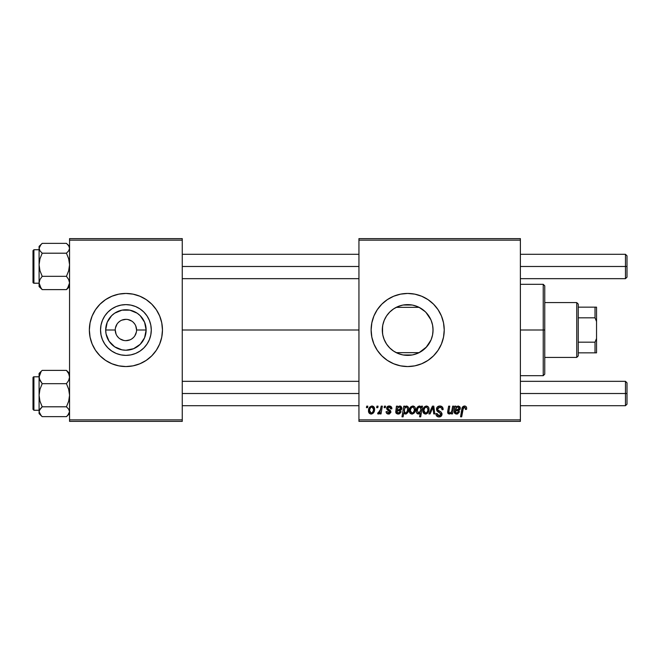 <?xml version="1.0" encoding="UTF-8"?>
<svg xmlns="http://www.w3.org/2000/svg" width="660" height="660" viewBox="0 0 660 660"><rect width="100%" height="100%" fill="white"/><g stroke="black" fill="none" stroke-linecap="round" stroke-linejoin="round"><path stroke-width="0.99" d="M125.903 319.341L121.828 320.149M119.98 321.139L118.371 322.459M117.043 324.076L115.45 327.921M102.886 319.341A25.377 25.377 0 0 1 111.804 308.905M111.812 308.897A25.377 25.377 0 0 1 125.912 304.623L130.862 305.11L135.622 306.553L140.002 308.905L143.847 312.056L147.007 315.901L149.35 320.29L150.793 325.05L151.28 330A25.377 25.377 0 0 1 125.912 355.377A25.377 25.377 0 0 1 100.534 330L101.021 325.05L102.465 320.29L104.808 315.901L107.968 312.056L111.812 308.905L116.201 306.553L120.962 305.11L125.912 304.623A25.377 25.377 0 0 1 135.605 306.553M118.775 365.854L125.912 366.556L133.039 365.854L139.895 363.767L146.215 360.393L151.759 355.847L156.304 350.311L159.679 343.992A36.556 36.556 0 0 0 162.459 330.016A36.556 36.556 0 0 1 125.912 366.556A36.556 36.556 0 0 1 89.356 330A36.556 36.556 0 0 0 90.057 337.12L92.136 343.992L95.51 350.311L100.064 355.847L105.6 360.393L111.919 363.767L118.775 365.854L125.912 366.556A36.556 36.556 0 0 1 90.94 340.659A36.556 36.556 0 0 0 125.912 366.556L130.68 366.242M90.94 319.341A36.556 36.556 0 0 1 125.912 293.444A36.556 36.556 0 0 0 90.94 319.341M115.244 330L105.682 330A20.229 20.229 0 0 1 125.912 309.771A20.229 20.229 0 0 1 146.132 330L144.598 337.738L140.209 344.305L133.65 348.686L125.912 350.229L121.96 349.841L114.667 346.822L109.09 341.236L106.07 333.943L105.682 330L107.217 322.262L111.606 315.695L114.667 313.178L121.96 310.159L129.855 310.159L137.148 313.178L140.209 315.695L144.598 322.262L146.132 330L136.57 330A10.659 10.659 0 0 0 125.912 319.341A10.659 10.659 0 0 0 115.244 330A10.659 10.659 0 0 0 125.912 340.659A10.659 10.659 0 0 0 136.57 330L146.132 330A20.229 20.229 0 0 1 125.912 350.229A20.229 20.229 0 0 1 105.682 330L115.244 330A10.659 10.659 0 0 1 125.912 319.341A10.659 10.659 0 0 1 136.57 330A10.659 10.659 0 0 1 125.912 340.659A10.659 10.659 0 0 1 115.244 330L116.061 334.084M159.679 343.992L161.758 337.128L162.459 330L161.758 322.872L159.679 316.008L156.304 309.688L151.759 304.153L146.215 299.607L139.895 296.233L133.039 294.146L125.912 293.444L118.775 294.146L111.919 296.233L105.6 299.607L100.064 304.153L95.51 309.688L92.136 316.008L90.057 322.872L89.356 330L90.057 337.128A36.556 36.556 0 0 0 92.128 343.967M92.144 344.008A36.556 36.556 0 0 0 159.67 344.008M433.051 330A25.377 25.377 0 0 1 407.674 355.377A25.377 25.377 0 0 1 382.305 330L382.561 333.589L382.552 326.444L382.305 330L382.792 325.05L384.236 320.29L386.578 315.901L389.738 312.056L393.583 308.905L397.963 306.553L402.724 305.11L407.674 304.623L412.624 305.11L417.384 306.553L421.773 308.905L425.617 312.056L428.777 315.901L431.12 320.29L432.564 325.05L433.051 330L432.564 334.95L431.12 339.71L428.777 344.099L425.617 347.944L421.773 351.095L417.384 353.447L412.624 354.89L407.674 355.377L402.724 354.89L397.963 353.447L393.583 351.095L389.738 347.944L386.578 344.099L384.236 339.71L382.792 334.95L382.305 330A25.377 25.377 0 0 1 407.674 304.623A25.377 25.377 0 0 1 433.051 330L432.96 327.847L433.051 330M432.531 335.107L432.63 334.595M425.213 348.34L419.116 352.646L426.665 346.838L431.095 339.776M393.442 351.004L394.111 351.442M393.261 350.881L389.73 347.935M384.021 339.166L386.529 344.025M386.636 344.182L386.974 344.668M433.537 355.831A36.556 36.556 0 0 0 441.441 344L443.528 337.128L444.23 330L443.528 322.872L441.449 316.008L438.067 309.688L433.521 304.153L427.985 299.607L421.666 296.233L414.81 294.146L407.674 293.444L400.546 294.146L393.69 296.233L387.37 299.607L381.826 304.153L377.281 309.688L373.906 316.008L371.827 322.872L371.126 330A36.556 36.556 0 0 0 373.898 343.975L377.281 350.311L381.826 355.847L387.37 360.393L393.69 363.767L400.546 365.854L407.674 366.556L414.81 365.854L421.666 363.767L427.985 360.393L433.521 355.847L438.067 350.311L441.449 343.992A36.556 36.556 0 0 0 444.23 330A36.556 36.556 0 0 1 407.674 366.556A36.556 36.556 0 0 1 371.126 330L371.827 337.128L373.906 343.992M373.915 344.008A36.556 36.556 0 0 0 433.513 355.864M182.259 330L358.941 330L182.259 330M383.303 337.046L382.907 335.519M382.709 334.513L382.561 333.597M386.158 343.447L384.334 339.95M390.572 348.744L390.06 348.265M389.21 347.399L388.179 346.244M417.838 353.248L419.116 352.646L396.239 352.646L397.518 353.248M430.906 340.205L425.989 347.564M432.465 335.42L431.566 338.555M358.941 421.385L520.385 421.385L520.385 419.859L358.941 419.859L358.941 240.141L520.385 240.141L520.385 419.859L520.385 238.615L358.941 238.615L520.385 238.615L520.385 240.141L358.941 240.141L358.941 238.615L358.941 419.859L520.385 419.859L520.385 421.385L358.941 421.385L358.941 419.859L358.941 421.385M384.417 406.156L384.161 407.674L385.291 407.674L385.522 406.156L384.417 406.156L385.522 406.156L384.417 406.156L384.161 407.674L385.291 407.674L385.522 406.156L385.291 407.674L384.161 407.674L384.417 406.156M376.942 406.156L376.678 407.674L377.817 407.674L378.048 406.156L376.942 406.156L378.048 406.156L376.942 406.156L376.678 407.674L377.817 407.674L378.048 406.156L377.817 407.674L376.678 407.674L376.942 406.156M391.891 408.639L391.479 407.055L390.291 406.164L387.436 406.576L386.677 407.781L386.768 409.018L389.631 411.262L389.812 412.12L388.352 413.053L387.181 411.551L386.075 411.691L386.62 413.267L389.045 414.018L390.835 412.508L390.58 410.677L387.874 408.697L388.195 407.269L389.977 407.162L390.786 408.919L391.891 408.639C391.817 406.956 390.935 406.082 389.243 406.015C387.709 406.032 386.834 406.774 386.628 408.26L387.189 409.67L389.812 412.013L388.649 413.077L387.181 411.551L386.075 411.691C386.207 413.226 387.049 414.01 388.6 414.043L390.926 411.84L387.742 408.177L389.194 406.981L390.786 408.919L391.891 408.787L390.769 408.565M404.91 406.156L403.788 406.156L401.981 416.815L403.103 416.815L403.837 412.764L404.753 413.845L406.346 413.878L407.773 412.558L408.565 410.289L408.565 408.127L407.781 406.502L406.312 406.04L404.712 407.228L404.91 406.156L403.788 406.156L401.981 416.815L403.103 416.815L403.837 412.764L405.587 414.043C407.731 413.267 408.754 411.642 408.647 409.167C408.779 407.484 408.103 406.436 406.601 406.015L404.712 407.228L404.91 406.156L403.788 406.156L401.981 416.815L403.103 416.815M439.824 406.015L437.456 406.857L436.532 408.507L437.159 411.188L440.888 413.927L440.344 415.354L438.867 415.701L437.613 415.189L437.027 413.523L435.922 413.63L436.417 415.618L438.421 416.914L441.177 416.212L441.994 413.779L441.029 412.005L437.869 409.975L437.761 408.284L438.966 407.352L440.319 407.302L441.656 408.061L442.018 409.753L443.124 409.621L442.365 406.981L439.824 406.015C437.794 406.106 436.681 407.154 436.474 409.15L440.905 414.191L439.065 415.709L437.027 413.523L435.913 413.861C436.062 415.808 437.102 416.839 439.032 416.955C440.88 416.889 441.878 415.948 442.018 414.125L440.764 411.79L437.869 409.975L437.588 409.043L439.75 407.261L441.73 408.185L442.018 409.753L443.124 409.621C443.157 407.335 442.06 406.131 439.824 406.015M426.36 406.015C423.992 406.609 422.837 408.202 422.911 410.809C422.862 412.682 423.72 413.762 425.494 414.043C427.936 413.457 429.107 411.807 429 409.101C428.992 407.278 428.117 406.246 426.36 406.015L424.116 407.104L422.953 409.992L423.209 412.516L425.205 414.034L427.474 413.292L428.818 410.776L428.662 407.443L426.649 406.032M452.661 406.156L451.811 410.85L450.879 412.549L449.435 413.061L448.775 412.31L449.765 406.156L448.651 406.156L447.802 410.834L447.653 412.516L448.28 413.729L449.955 413.919L451.572 412.607L451.349 413.911L452.471 413.911L453.783 406.156L452.661 406.156L453.783 406.156L452.661 406.156L452.05 409.753C451.976 411.51 451.159 412.615 449.617 413.077L448.759 412.137L449.765 406.156L448.651 406.156L447.637 412.162L449.262 414.043L451.572 412.607L451.349 413.911L452.471 413.911L453.783 406.156L452.471 413.911L451.349 413.911M466.653 408.136L466.133 406.659L465.16 406.09L462.602 406.956L460.548 416.815L461.678 416.815L463.386 407.798L465.094 407.476L465.448 409.48L466.562 409.34L466.661 408.367C466.653 406.89 465.927 406.106 464.483 406.015C462.874 406.271 462 407.269 461.868 409.002L460.548 416.815L461.678 416.815L462.957 409.266L464.409 407.261L465.556 408.548L465.448 409.48L466.562 409.34L465.448 409.48L465.473 408.004M454.938 407.781L454.856 406.156L456.002 406.156L454.856 406.156L454.361 412.879L455.73 413.935L457.627 413.902L459.599 411.691L458.494 411.551L457.883 412.657L456.2 413.02L455.408 412.417L455.458 410.998L459.731 409.86L460.292 408.251L459.789 406.684L457.999 406.032L456.118 407.121L456.002 406.156L456.118 407.121L456.002 406.156L454.856 406.156L454.171 412.013L456.613 414.043L459.599 411.691L458.494 411.551L456.704 413.077L455.301 411.923L455.458 410.998L457.339 410.726C459.104 410.751 460.086 409.934 460.292 408.251L458.32 406.015L456.118 407.121M421.509 406.156L421.261 407.558L420.032 406.123L418.275 406.37L416.427 409.332L416.344 411.972L416.988 413.399L418.522 414.043L420.214 413.094L419.57 416.815L420.692 416.815L422.491 406.156L421.509 406.156L422.491 406.156L421.509 406.156L421.261 407.558L419.397 406.015C417.211 406.783 416.163 408.416 416.262 410.916C416.138 412.624 416.848 413.663 418.39 414.043L420.214 413.094L419.57 416.815L420.692 416.815L422.491 406.156L420.692 416.815L419.57 416.815M430.097 413.911L428.901 413.911L432.424 406.156L428.901 413.911L430.097 413.911L432.943 407.352L433.727 413.911L434.841 413.911L433.777 406.156L432.424 406.156L433.777 406.156L432.424 406.156L428.901 413.911L430.097 413.911L432.943 407.352L433.727 413.911L434.841 413.911L433.777 406.156L434.841 413.911L433.727 413.911L433.166 409.637M412.797 406.015C410.421 406.609 409.274 408.202 409.34 410.809C409.291 412.682 410.149 413.762 411.923 414.043C414.364 413.457 415.536 411.807 415.429 409.101C415.429 407.278 414.546 406.246 412.797 406.015L410.553 407.104L409.382 409.992L409.926 413.028L411.634 414.034L413.902 413.292L415.255 410.776L415.09 407.443L413.077 406.032M396.346 408.664L396.429 406.156L397.567 406.156L396.429 406.156L395.934 412.879L397.295 413.935L399.679 413.713L401.173 411.691L400.059 411.551L399.457 412.657L398.021 413.061L396.974 412.417L396.965 411.229L401.296 409.86L401.858 408.037L401.057 406.395L399.259 406.098L397.683 407.121L397.567 406.156L397.683 407.121L397.567 406.156L396.429 406.156L395.736 412.013L398.178 414.043L401.173 411.691L400.059 411.551L398.277 413.077L396.874 411.923L397.023 410.998L398.904 410.726C400.669 410.751 401.659 409.934 401.858 408.251L399.886 406.015L397.683 407.121M371.951 406.015C369.575 406.609 368.428 408.202 368.495 410.809C368.445 412.682 369.303 413.762 371.077 414.043C373.519 413.457 374.69 411.807 374.583 409.101C374.583 407.278 373.7 406.246 371.951 406.015L369.707 407.104L368.536 409.992L369.08 413.028L370.788 414.034L373.057 413.292L374.41 410.776L374.245 407.443L372.232 406.032M381.208 406.156L379.863 411.84L378.898 412.756L378.073 412.549L377.627 413.762L378.997 413.845L380.185 412.302L379.904 413.911L381.026 413.911L382.33 406.156L381.208 406.156L382.33 406.156L381.208 406.156L380.647 409.258L377.627 413.762L378.386 414.043L380.185 412.302L379.904 413.911L381.026 413.911L382.33 406.156L381.026 413.911L379.904 413.911M366.696 406.156L366.432 407.674L367.57 407.674L367.801 406.156L366.696 406.156L367.801 406.156L366.696 406.156L366.432 407.674L367.57 407.674L367.801 406.156L367.57 407.674L366.432 407.674L366.696 406.156M431.269 320.661L432.531 324.893M432.63 325.405L432.465 324.58M425.997 312.444L430.906 319.786M431.095 320.224L428.719 315.818M394.111 308.558L396.239 307.354L419.116 307.354L425.213 311.66M421.822 308.929L417.838 306.751M390.052 311.743L393.442 308.995M388.187 313.748L389.21 312.592M384.334 320.059L386.405 316.165M386.974 315.323L388.162 313.78M384.508 319.654L384.021 320.818M382.552 326.428L382.701 325.495M382.907 324.472L383.295 322.971M432.96 332.153L432.96 330L432.96 332.153M69.556 421.385L182.259 421.385L182.259 419.859L69.556 419.859L69.556 240.141L182.259 240.141L182.259 419.859L182.259 238.615L69.556 238.615L182.259 238.615L182.259 240.141L69.556 240.141L69.556 238.615L69.556 419.859L182.259 419.859L182.259 421.385L69.556 421.385L69.556 419.859L69.556 421.385M133.039 294.146L125.912 293.444L121.135 293.758M377.281 309.688L373.906 316.008A36.556 36.556 0 0 0 371.126 330A36.556 36.556 0 0 1 407.674 293.444A36.556 36.556 0 0 1 444.23 330A36.556 36.556 0 0 0 381.843 304.136M381.818 304.169A36.556 36.556 0 0 0 373.915 315.991M438.067 309.688L433.521 304.153M421.666 296.233L419.546 295.424M387.37 299.607L381.826 304.153M377.281 350.311L381.826 355.847M393.69 363.767L395.571 364.493M427.985 360.393L433.521 355.847M419.116 352.646L396.239 352.646M398.293 353.57L402.418 354.824M403.21 354.981L412.145 354.981M412.937 354.824L417.062 353.57M397.518 306.751L396.239 307.354L419.116 307.354M417.062 306.43L412.937 305.176M412.145 305.019L403.21 305.019M402.418 305.176L398.293 306.43M388.179 313.764L386.628 315.826M386.529 315.975L386.149 316.561M391.867 310.15L389.705 312.089M396.239 307.354L393.253 309.119M425.56 311.998L421.88 308.971M428.629 315.678L426.665 313.162M431.566 321.436L431.145 320.356M92.128 316.033A36.556 36.556 0 0 0 89.356 329.983A36.556 36.556 0 0 1 125.912 293.444A36.556 36.556 0 0 1 162.459 330A36.556 36.556 0 0 0 159.687 316.033M159.67 315.991A36.556 36.556 0 0 0 92.144 315.991M151.28 330L150.793 334.95L149.35 339.71L147.007 344.099L143.847 347.944L140.002 351.095L135.622 353.447L130.862 354.89L125.912 355.377L120.962 354.89L116.201 353.447L111.812 351.095L107.968 347.944L104.808 344.099L102.465 339.71L101.021 334.95L100.534 330A25.377 25.377 0 0 1 125.912 304.623A25.377 25.377 0 0 1 151.28 330M140.011 308.905A25.377 25.377 0 0 1 147.007 315.901L143.847 312.056L140.002 308.905L135.622 306.553A25.377 25.377 0 0 1 140.002 308.897M111.812 308.905L107.968 312.056L104.808 315.901L102.465 320.29M102.465 339.71L104.808 344.099L107.968 347.944L111.812 351.095L116.201 353.447M140.002 351.095L143.847 347.944L147.007 344.099L149.35 339.71M136.57 330L135.754 325.916M134.772 324.076L133.444 322.459M131.835 321.131L127.99 319.547M117.043 335.923L118.371 337.54M119.988 338.869L123.824 340.453M125.912 340.659L129.987 339.85M131.835 338.861L133.444 337.54M134.772 335.923L136.364 332.079M465.448 409.48L465.556 408.548M465.094 407.476L464.409 407.261M462.998 408.994L461.678 416.815L460.548 416.815L461.868 409.002M462.33 407.418L464.211 406.032M466.356 406.981L466.636 407.913M460.185 407.418L460.267 407.83M460.284 408.523L460.119 409.216M459.343 410.207L458.931 410.429M457.331 410.726L456.382 410.792M455.911 410.858L455.301 411.923L455.4 411.229M456.448 413.061L456.868 413.069M457.025 413.053L458.494 411.56L459.599 411.691M457.627 413.902L457.124 414.01M456.868 414.043L456.39 414.043M454.526 413.143L454.212 412.459M454.319 412.797L454.179 412.252M454.171 412.013L454.278 410.941M455.944 408.754L455.647 410.033L456.629 407.566L457.966 406.981L457.182 407.171M455.845 409.959L455.647 410.033C455.722 408.383 456.497 407.368 457.966 406.981L459.187 408.251L459.013 407.534L459.187 408.251L457.025 409.753L457.76 409.654L456.043 409.901M456.984 407.286L456.159 408.235M458.947 409.051L458.469 409.456M448.28 413.729L447.843 413.193M449.765 406.156L448.651 406.156L447.661 411.741M449.41 413.061L448.891 411.064L448.808 412.475M451.25 412.129L451.638 411.378M451.952 410.305L452.05 409.753M447.802 410.834L447.694 411.493M420.024 413.275L419.562 413.655M417.392 413.746L416.782 413.127M416.435 412.351L416.278 411.452M416.303 410.116L416.501 409.027M416.551 408.87L416.707 408.424M416.749 408.325L416.971 407.847M417.169 407.5L417.607 406.923M419.562 406.024L420.032 406.123M420.593 406.461L420.989 406.972M418.135 407.929L419.084 407.055M420.791 410.066L418.951 413.061L417.367 410.899C417.277 409.027 417.978 407.723 419.488 406.981L420.857 408.688L420.709 410.429M419.62 412.706L419.141 413.003M420.511 411.172L420.016 412.244M418.39 413.02L417.821 412.607M417.648 409.109L418.093 407.995M417.4 410.297L417.491 409.695M428.86 407.979L428.967 408.532M428.818 410.784L428.662 411.345M428.579 411.576L428.216 412.343M426.327 413.935L425.914 414.018L426.327 413.935M423.027 411.955L422.936 411.403M422.911 410.809L422.92 410.396M422.961 409.893L423.093 409.183M423.233 408.688L423.406 408.251M426.723 407.03L427.894 409.225C428.002 411.18 427.218 412.467 425.543 413.077L424.017 410.809C423.951 408.903 424.727 407.624 426.352 406.981L426.03 407.022M424.248 409.249L424.858 407.913M427.614 411.048L426.88 412.426M426.112 412.962L425.692 413.069M424.537 412.599L424.182 411.98M425.255 407.459L426.896 407.096M424.693 408.177L424.446 408.705M433.042 408.433L433.001 407.962M432.762 407.83L432.572 408.301M440.501 406.057L441.292 406.246M443.124 409.621L442.018 409.753M442.027 409.406L441.573 407.946M440.872 407.459L439.354 407.286M439.205 407.302L438.793 407.41M437.596 408.853L437.951 410.066M437.588 409.043L437.869 409.975L437.588 409.043M439.007 410.8L440.657 411.724M441.845 413.127L441.994 413.737M441.969 414.711L441.556 415.767M441.54 415.792L440.814 416.493M440.179 416.79L439.609 416.914M438.397 416.905L437.811 416.757M437.167 416.427L436.417 415.627M436.136 415.058L435.971 414.496M435.913 413.861L437.027 413.523M437.613 415.189L438.867 415.701L440.344 415.354M440.831 414.695L440.038 412.929M440.03 412.929L438.578 412.129M436.763 410.578L436.532 408.507M436.722 407.897L437.011 407.368M437.027 407.344L437.63 406.709M440.105 411.386L439.428 411.023M413.111 406.032L413.77 406.197M415.288 407.971L415.396 408.54M415.255 410.776L415.099 411.345M415.016 411.576L414.645 412.335M412.756 413.935L412.343 414.018L412.756 413.935M409.464 411.955L409.365 411.386M409.39 409.893L409.522 409.183M409.67 408.688L409.835 408.251M410.38 407.319L410.875 406.774M413.16 407.03L414.323 409.225C414.43 411.18 413.647 412.467 411.972 413.077L410.446 410.809C410.38 408.903 411.163 407.624 412.789 406.981L412.459 407.022M410.677 409.249L411.287 407.913M414.043 411.048L413.308 412.426M412.549 412.962L412.129 413.069M410.965 412.599L410.454 410.503M411.683 407.459L413.325 407.096M411.13 408.177L410.875 408.705M405.083 406.774L405.52 406.395M408.614 409.843L408.565 410.289M408.482 410.743L408.268 411.493M408.144 411.807L407.773 412.558M406.346 413.878L405.809 414.034M405.784 414.034L405.017 413.96M404.506 413.671L404.126 413.259M404.596 408.664L406.238 406.981L407.113 407.467L407.534 409.406C407.599 411.163 406.931 412.385 405.512 413.077L404.184 411.073L404.357 409.456L404.654 412.64L404.242 411.741L404.695 408.441M407.253 411.081L406.057 412.937L407.03 411.716M407.492 409.967L407.401 410.487M407.113 407.467L406.238 406.981L407.22 407.649M400.117 406.024L400.669 406.164M401.858 408.251L401.692 409.216M398.904 410.726L397.955 410.792M397.477 410.858L396.899 412.178M398.021 413.061L398.434 413.069M398.599 413.053L399.836 412.153M399.836 412.145L400.059 411.551L401.09 411.939M399.688 413.704L398.698 414.01M398.434 414.043L397.955 414.043M397.295 413.935L396.182 413.251M396.091 413.143L395.752 412.252M395.736 412.013L395.917 410.586M396.511 407.781L396.553 407.179M397.518 408.754L398.203 407.566L399.539 406.981L398.755 407.171M397.411 409.959L397.37 409.258L397.213 410.033C397.287 408.383 398.062 407.368 399.539 406.981L400.752 408.251L400.579 407.534L400.752 408.251L398.599 409.753L399.333 409.654L397.609 409.901M398.549 407.286L397.724 408.235M400.521 409.051L400.042 409.456M390.613 407.872L390.109 407.245M390.101 407.236L388.682 407.047M388.608 407.063L388.195 407.269M387.857 407.665L388.08 408.969M387.742 408.177L388.839 409.48M389.614 413.861L389.053 414.018M388.822 414.043L387.89 413.977M386.479 413.077L386.125 412.17M386.248 412.64L386.125 412.195M386.075 411.691L387.214 411.848M387.181 411.551L389.037 413.028M389.796 412.228L389.672 411.32M389.812 412.12L388.435 410.495M389.812 412.013L389.045 410.834M387.189 409.67L386.628 408.26M387.065 409.522L386.768 409.018M387.436 406.576L387.923 406.271M389.779 406.048L390.283 406.164M390.992 406.535L391.809 407.855M388.336 409.167L389.029 409.579M374.443 407.971L374.55 408.532M374.583 409.101L374.5 410.272M374.41 410.784L374.245 411.345M374.162 411.576L373.799 412.335M371.91 413.935L371.498 414.018L371.91 413.935M368.8 412.516L369.08 413.028M368.717 412.31L368.519 411.403M368.544 409.893L368.676 409.183M368.825 408.688L368.989 408.251M370.12 412.599L369.6 410.809C369.534 408.903 370.318 407.624 371.935 406.981L373.477 409.225C373.585 411.18 372.801 412.467 371.126 413.077L369.608 410.503M369.831 409.249L370.441 407.913M373.197 411.048L372.463 412.426M371.704 412.962L371.283 413.069M373.445 409.843L373.354 410.454M370.837 407.459L371.638 407.022M370.285 408.177L370.029 408.705M373.164 407.748L372.479 407.096M372.314 407.03L373.337 408.152M379.855 412.879L379.516 413.358M379.475 413.407L379.005 413.837M377.627 413.762L378.386 414.043L377.627 413.762L378.073 412.549L378.873 412.764M380.094 411.345L380.341 410.611M380.548 409.786L380.647 409.258M424.165 411.939L424.025 410.503M424.05 410.198L424.157 409.596M427.861 409.843L427.771 410.454M426.673 412.632L426.145 412.954M410.479 410.198L410.586 409.596M414.29 409.843L414.2 410.454M413.102 412.632L412.574 412.954M407.393 410.528L407.253 411.073M369.633 410.198L369.74 409.596M372.257 412.632L371.728 412.954M125.912 293.444A36.556 36.556 0 0 1 160.875 319.341A36.556 36.556 0 0 0 125.912 293.444M160.875 340.659A36.556 36.556 0 0 1 125.912 366.556A36.556 36.556 0 0 0 160.875 340.659M147.007 315.909A25.377 25.377 0 0 1 148.937 319.341M543.23 330L544.756 330L544.756 285.829L544.756 374.171L544.756 330L543.23 330L543.23 284.311L543.23 330L520.385 330L543.23 330L543.23 375.688L543.23 330M432.96 327.847L432.96 330L432.96 327.847M39.955 287.224L42.199 289.616L66.445 289.616L67.7 288.024L69.556 282.967L68.681 279.535L66.445 276.325L42.199 276.325L66.445 276.325L68.681 270.715L69.556 264.759L68.689 258.811L66.445 253.201L42.199 253.201L66.445 253.201L68.689 250.808L69.556 248.275L68.681 245.734L66.445 243.358L68.681 245.734L69.556 248.275L68.689 250.808L66.445 253.201L68.689 258.811L69.556 264.759L68.681 270.715L66.445 276.325L68.681 279.535L69.556 282.967L68.689 286.382L66.445 289.616L69.556 286.514L66.445 289.616L67.691 288.445L66.445 289.616L42.199 289.616L40.953 288.032L39.089 282.967L39.955 279.56L42.199 276.325L39.963 270.707L39.089 264.759L39.963 258.802L42.199 253.201L39.971 250.816L39.089 248.275L39.955 245.751L42.199 243.358L66.445 243.358L42.199 243.358L39.089 246.386L39.089 286.572M39.089 249.736L33.916 249.736L33.916 283.181L39.089 283.181L33.916 283.181A0.916 0.907 180 0 1 33 282.265L33 251.278M33 250.66L33 282.265A0.916 0.907 -0 0 0 33.916 283.181L33 282.332M69.556 284.699L69.333 283.421L69.556 284.699M39.319 283.404L39.089 284.699L39.319 283.404M39.089 246.46L39.089 286.588L42.199 289.616L39.971 286.399L39.089 282.967L39.955 279.56L42.199 276.325L39.963 270.707L39.089 264.759L39.963 258.802L42.199 253.201L39.971 250.816L39.089 248.275L40.945 244.538M33.916 283.181L33.916 249.752M42.199 370.384L40.953 371.555L42.199 370.384L66.445 370.384L42.199 370.384L39.089 373.486L42.199 370.384M41.184 371.316L39.089 373.411L39.089 377.033L40.945 371.976L39.089 377.033L39.089 395.241L39.963 389.284L42.199 383.674L39.971 380.465L39.089 377.033L39.089 411.724L39.955 409.192L42.199 406.799L39.963 401.189L39.089 395.241L39.089 413.597L41.184 415.701L39.089 411.724L39.089 413.614M33 409.291L33 377.734A0.916 0.907 0 0 1 33.916 376.819L39.089 376.819L33.916 376.819L33.916 410.264L33 409.349M39.089 376.761L33.916 376.819A0.916 0.907 180 0 0 33 377.734L33 409.34M68.689 372.776L66.445 370.384L68.681 373.601L69.556 377.033L68.689 380.44L66.445 383.674L42.199 383.674L66.445 383.674L68.689 389.293L69.556 395.241L68.681 401.197L66.445 406.799L42.199 406.799L66.445 406.799L68.681 409.183L69.556 411.724L68.689 414.249L66.445 416.641L42.199 416.641L39.971 414.265L39.089 411.724L39.319 410.446L42.199 406.799L39.963 401.189L39.089 395.241L39.963 389.284L42.199 383.674L39.319 378.782L39.089 373.428M39.089 375.301L39.319 376.579L39.089 375.301M69.325 376.596L69.556 375.301L69.325 376.596M41.184 415.701L42.199 416.641L66.445 416.641L67.468 415.701M33.916 410.248L33.916 376.819M69.556 373.411L66.445 370.384L68.681 373.601L69.556 377.033L68.689 380.44L66.445 383.674L68.689 389.293L69.556 395.241L68.681 401.197L66.445 406.799L68.681 409.183L69.556 411.724L67.7 415.462M39.089 248.275L39.319 249.554L39.089 248.275M69.556 411.724L69.333 410.446L69.556 411.724M625.474 266.491L627 266.491L627 255.824L627 266.491L625.474 266.491L625.474 254.306L625.474 266.491L520.385 266.491L625.474 266.491L625.474 278.668L625.474 266.491M182.259 266.491L358.941 266.491L182.259 266.491M627 277.15L627 266.491L627 277.15L625.474 278.668L520.385 278.668M625.474 393.508L625.474 405.694L625.474 393.508L520.385 393.508L625.474 393.508L625.474 381.332L625.474 393.508L627 393.508L625.474 393.508M627 404.176L627 393.508L627 404.176L625.474 405.694L520.385 405.694M358.941 393.508L182.259 393.508L358.941 393.508M627 382.849L627 393.508L627 382.849L625.474 381.332L520.385 381.332M576.741 302.585L578.259 304.111L578.259 307.156L578.259 304.111L576.741 302.585L544.756 302.585L576.741 302.585L576.741 357.415L544.756 357.415L576.741 357.415L576.741 302.585M578.259 355.888L576.741 357.415L578.259 355.888L578.259 352.844L578.259 355.888M578.259 317.815L578.259 342.185L578.259 307.156L578.259 317.815L595.015 317.815L596.541 321.519L596.541 338.481L595.015 342.185L578.259 342.185L578.259 352.844L578.259 342.185L595.015 342.185L595.015 352.844L596.541 352.844L596.541 338.481L596.541 352.844L595.015 352.844L595.015 342.185L596.541 338.481L596.541 307.156L578.259 307.156L595.015 307.156L595.015 317.815L595.015 307.156L596.541 307.156L596.541 321.519L595.015 317.815L578.259 317.815M578.259 352.844L595.015 352.844L578.259 352.844M520.385 284.311L543.23 284.311L544.756 285.829M520.385 375.688L543.23 375.688L544.756 374.171M67.46 288.684L69.556 286.588L67.46 288.684M39.089 283.239L33.916 283.239M33.916 249.736L33 250.651M69.556 246.386L67.46 244.299M33.916 376.761L33 377.668M39.089 410.264L33.916 410.264M67.46 415.701L69.556 413.614M520.385 254.306L625.474 254.306L627 255.824M358.941 254.306L182.259 254.306M358.941 278.668L182.259 278.668M182.259 405.694L358.941 405.694M182.259 381.332L358.941 381.332"/></g></svg>
